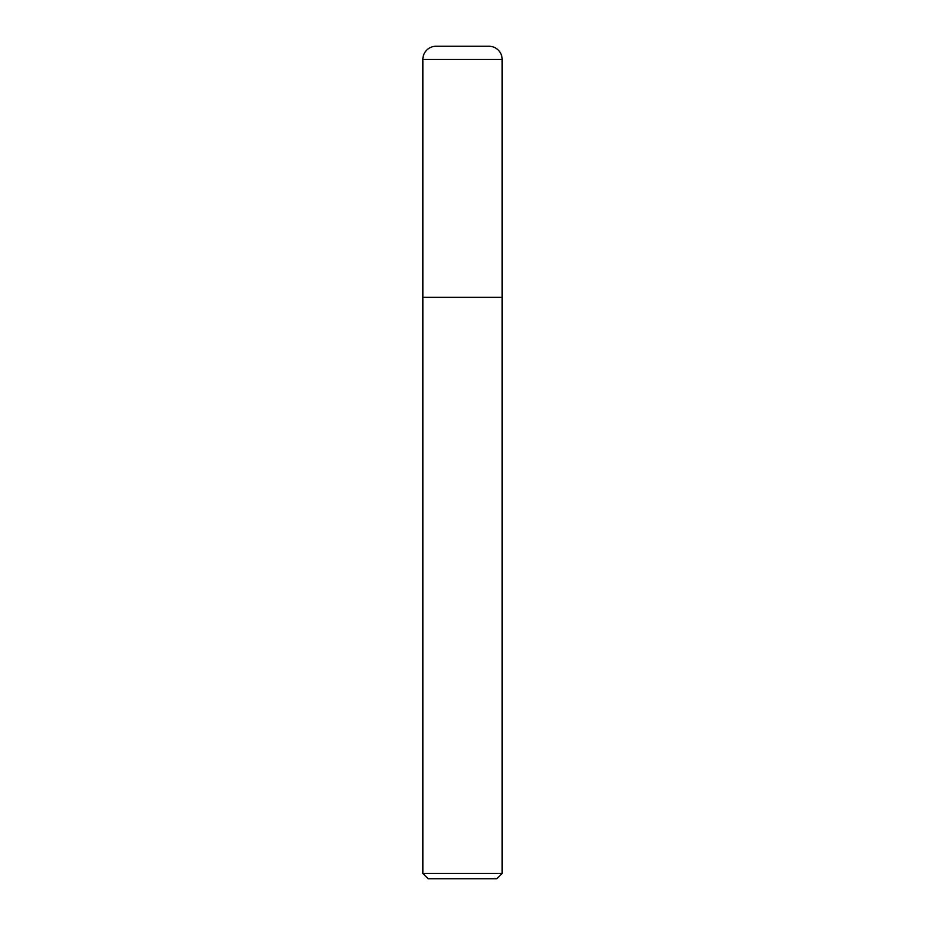 <?xml version="1.0" encoding="UTF-8"?>
<svg xmlns="http://www.w3.org/2000/svg" width="925" height="925" viewBox="0 0 925 925"><rect width="100%" height="100%" fill="white"/><g stroke="black" fill="none" stroke-linecap="round" stroke-linejoin="round"><path stroke-width="1.39" d="M502.148 873.466L502.148 59.466A13.216 13.216 0 0 0 488.932 46.25L436.068 46.25A13.216 13.216 0 0 0 422.852 59.466L422.852 873.466L428.148 878.75L496.852 878.75L502.148 873.466L422.852 873.466M422.852 297.318L502.148 297.318L422.852 297.318M422.852 59.466L502.148 59.466"/></g></svg>
